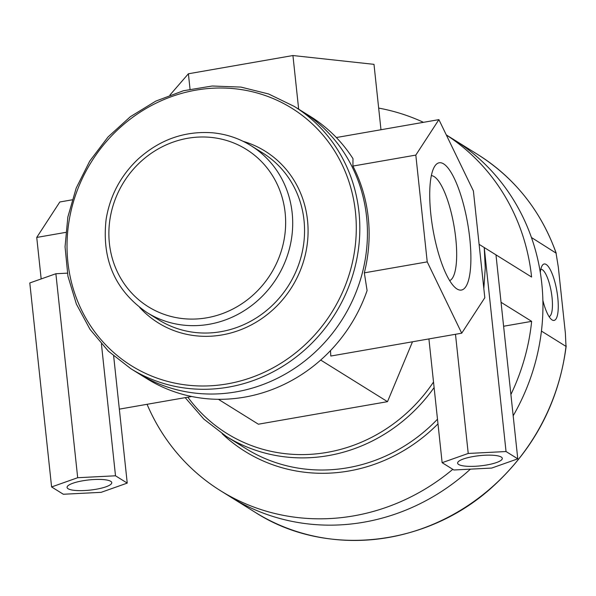 <?xml version="1.0" encoding="UTF-8"?>
<svg xmlns="http://www.w3.org/2000/svg" width="596" height="596" viewBox="0 0 596 596"><rect width="100%" height="100%" fill="white"/><g stroke="black" fill="none" stroke-linecap="round" stroke-linejoin="round"><path stroke-width="0.89" d="M540.296 272.424A28.653 7.808 -99.9 0 1 542.241 265.511A28.653 7.808 -99.9 0 1 556.709 290.185A28.653 7.808 -99.9 0 1 552.105 319.948A28.653 7.808 -99.9 0 1 551.687 319.657A28.653 7.808 -99.9 0 1 542.882 300.391M549.095 316.632A24.063 6.556 80.1 0 0 551.248 291.839A24.063 6.556 80.1 0 0 540.825 269.236M565.366 333.097L565.999 346.388L541.436 331.093A210.686 196.956 121.9 0 1 513.178 415.777A210.686 196.956 121.9 0 0 541.436 331.093A210.686 196.956 121.9 0 0 541.764 283.368A210.686 196.956 121.9 0 0 531.438 237.499L556.217 253.211C541.034 210.991 514.959 178.144 477.992 154.662A210.686 196.956 121.9 0 1 555.993 252.793L558.318 267.135L565.366 333.097M566.2 345.926L565.999 346.388A210.686 196.956 121.9 0 1 255.244 512.351C325.908 557.953 427.28 546.83 493.034 486.396C534.605 448.289 558.996 401.466 566.2 345.926M531.438 237.499L531.438 237.499A210.686 196.956 121.9 0 0 453.437 139.367A210.686 196.956 121.9 0 1 531.438 237.499M452.804 469.328A210.686 196.956 121.9 0 1 220.527 490.724L230.689 497.057A210.686 196.956 121.9 0 0 470.386 469.149A210.686 196.956 121.9 0 1 230.689 497.057A210.686 196.956 121.9 0 1 230.414 496.885M453.161 139.196A210.686 196.956 121.9 0 1 453.437 139.367L477.992 154.662M380.978 129.742L373.99 64.346L292.934 55.532L188.396 73.777L169.942 95.04M431.348 175.641A53.372 14.542 -99.9 0 1 453.988 225.772A53.372 14.542 -99.9 0 1 449.66 280.612M456.998 288.971A64.614 17.604 80.1 0 0 467.376 221.861A64.614 17.604 80.1 0 0 434.752 166.224A64.614 17.604 80.1 0 0 432.972 229.438A64.614 17.604 80.1 0 0 456.052 288.315A64.614 17.604 80.1 0 0 456.998 288.971M484.809 297.732L473.395 190.951L438.902 119.632L415.814 155.094L427.228 261.875L461.721 333.194L484.809 297.732M72.094 199.839L59.823 201.984L36.736 237.439L41.169 278.935M67.37 273.147L55.882 273.735L29.8 282.958L51.599 486.947L77.689 477.716L115.505 475.794L127.239 483.103L101.149 492.333L63.332 494.255L51.599 486.947M55.882 273.735L77.689 477.716M101.417 343.952L115.505 475.794M96.194 489.242A22.477 5.118 -6.1 0 1 68.115 488.742A22.477 5.118 -6.1 0 1 67.072 487.416A22.477 5.118 -6.1 0 1 88.879 479.936A22.477 5.118 -6.1 0 1 111.765 482.641A22.477 5.118 -6.1 0 1 96.194 489.242M427.228 261.875L364.327 272.849L367.091 290.565A154.506 144.433 121.9 0 1 146.921 378.698L138.451 373.431A154.506 144.433 121.9 0 1 138.22 373.282M218.389 399.305L258.373 424.203L387.504 401.667L412.492 341.784M36.736 237.439L65.694 232.388M119.334 409.139L191.733 396.504M483.825 288.576L485.241 268.103L484.243 247.549L479.102 244.345M113.657 356.006L127.239 483.103M491.693 468.069L453.869 469.991L442.135 462.682L468.225 453.452L506.041 451.537L517.775 458.838L491.693 468.069M428.911 338.923L442.135 462.682M455.486 334.281L468.225 453.452M446.322 134.979A210.686 196.956 121.9 0 1 531.602 277.036L484.243 247.549L506.041 451.537M501.05 302.299L531.654 321.356L503.605 326.25M461.721 333.194L330.802 356.043L330.497 350.604M364.327 272.849A154.506 144.433 -58.1 0 0 368.268 217.778A154.506 144.433 -58.1 0 0 352.914 166.068L352.988 158.663A154.506 144.433 121.9 0 0 310.27 116.399L301.8 111.124A154.506 144.433 121.9 0 1 366.577 216.72A154.506 144.433 121.9 0 1 296.614 366.98A154.506 144.433 121.9 0 1 138.451 373.431A154.506 144.433 121.9 0 0 296.614 366.98A154.506 144.433 121.9 0 0 366.57 216.72A154.506 144.433 121.9 0 0 301.8 111.124A154.506 144.433 121.9 0 0 301.569 110.983M415.814 155.094L352.914 166.068M438.902 119.632L336.33 137.534M320.685 360.051L387.504 401.667M298.663 109.172L292.934 55.532M190.035 89.132L188.396 73.777M495.976 254.85L517.775 458.838M458.659 464.478A22.477 5.118 -6.1 0 1 457.609 463.152A22.477 5.118 -6.1 0 1 479.415 455.672A22.477 5.118 -6.1 0 1 502.301 458.376A22.477 5.118 -6.1 0 1 483.654 465.461A22.477 5.118 -6.1 0 1 458.659 464.478M378.669 108.085A210.686 196.956 121.9 0 1 423.465 122.329M531.654 321.356A210.686 196.956 121.9 0 1 510.899 394.507M220.527 490.724A210.686 196.956 121.9 0 1 147.063 404.304M437.494 419.197A161.523 150.997 121.9 0 1 245.664 448.468L226.189 436.339A161.523 150.997 121.9 0 0 434.112 387.549M433.515 382.021A158.715 148.374 121.9 0 1 187.852 397.182M437.993 423.853A164.34 153.626 121.9 0 1 222.211 433.769M285.134 212.705A92.7 86.658 121.9 0 1 161.635 313.436A92.7 86.658 121.9 0 1 145.022 157.977A92.7 86.658 121.9 0 1 285.134 212.705M292.152 212.832A98.318 91.911 121.9 0 1 247.631 308.445A98.318 91.911 121.9 0 1 146.981 312.557C115.103 290.617 101.491 259.469 106.155 219.119C110.066 195.63 120.697 175.641 138.049 159.139C159.803 139.546 184.671 130.77 212.653 132.804C226.487 134.13 239.242 138.406 250.931 145.633A98.318 91.911 121.9 0 1 292.152 212.832M250.931 145.633L262.784 153.016A98.318 91.911 121.9 0 1 304.005 220.215A98.318 91.911 121.9 0 1 259.483 315.828A98.318 91.911 121.9 0 1 158.834 319.933L146.981 312.557M243.168 141.334A101.126 94.541 121.9 0 1 307.514 220.274A101.126 94.541 121.9 0 1 250.849 325.155A101.126 94.541 121.9 0 1 139.702 307.484M355.44 211.915A151.697 141.811 121.9 0 1 153.358 376.739A151.697 141.811 121.9 0 1 126.173 122.351A151.697 141.811 121.9 0 1 355.44 211.915M358.956 211.975A154.506 144.433 121.9 0 1 288.993 362.234A154.506 144.433 121.9 0 1 130.829 368.686L108.442 351.238L90.056 329.424L76.377 304.079L67.937 276.171L65.053 246.796L67.84 217.063L76.176 188.127L89.743 161.084L108.025 136.983L130.315 116.734L155.772 101.119L183.412 90.748L212.176 86.01L240.955 87.098L268.647 93.982L294.178 106.379A154.506 144.433 121.9 0 1 358.956 211.975M230.689 497.057L255.244 512.351M185.192 397.651L203.81 419.085L226.189 436.339M446.292 134.919L453.437 139.367M130.829 368.686L138.451 373.431M294.178 106.379L301.8 111.124"/></g></svg>
